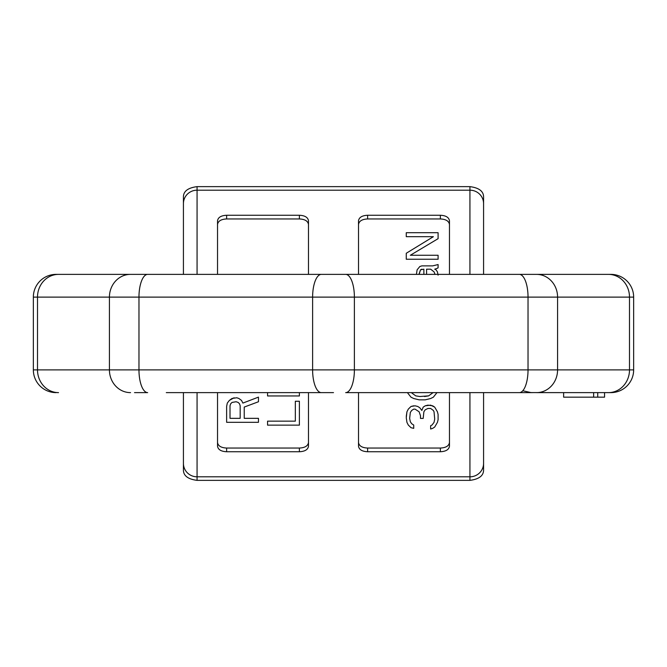 <?xml version="1.0" encoding="UTF-8"?>
<svg xmlns="http://www.w3.org/2000/svg" width="667" height="667" viewBox="0 0 667 667"><rect width="100%" height="100%" fill="white"/><g stroke="black" fill="none" stroke-linecap="round" stroke-linejoin="round"><path stroke-width="1" d="M183.425 463.382A13.64 13.44 -0 0 0 197.065 476.813L197.065 480.365C187.836 479.164 183.292 475.629 183.425 469.751L183.425 392.621L172.686 392.621M183.425 274.379L183.425 197.249C183.292 191.371 187.836 187.836 197.065 186.635L469.935 186.635C479.164 187.836 483.708 191.371 483.575 197.249L483.575 274.379L494.314 274.379M197.065 480.365L469.935 480.365C479.164 479.164 483.708 475.629 483.575 469.751L483.575 463.382A13.64 13.44 180 0 1 469.935 476.813L469.935 392.621M483.575 392.621L483.575 463.382M308.488 392.621L308.488 446.206C307.946 449.633 304.911 451.476 299.391 451.742L226.63 451.742C221.111 451.476 218.076 449.633 217.534 446.206L217.534 392.621M308.488 224.496C307.946 221.06 304.911 219.218 299.391 218.951L226.63 218.951L226.63 215.258C221.111 215.524 218.076 217.367 217.534 220.794L217.534 274.379M226.63 215.258L299.391 215.258C304.911 215.524 307.946 217.367 308.488 220.794L308.488 274.379M358.512 274.379L358.512 220.794C359.054 217.367 362.089 215.524 367.609 215.258L440.37 215.258C445.889 215.524 448.924 217.367 449.466 220.794L449.466 274.379M449.466 392.621L449.466 446.206C448.924 449.633 445.889 451.476 440.37 451.742L367.609 451.742C362.089 451.476 359.054 449.633 358.512 446.206L358.512 392.621M358.512 224.496C359.054 221.06 362.089 219.218 367.609 218.951L440.37 218.951C445.889 219.218 448.924 221.06 449.466 224.496M226.63 218.951C221.111 219.218 218.076 221.06 217.534 224.496M217.534 442.504C218.076 445.94 221.111 447.782 226.63 448.049L299.391 448.049C304.911 447.782 307.946 445.94 308.488 442.504M236.785 397.774L238.819 398.441L236.785 397.774L232.049 398.441L229.34 400.425L227.305 403.085L226.63 406.395L226.63 422.311L258.462 422.311L258.462 418.334L244.239 418.334L244.239 407.062L258.462 401.751L258.462 397.115L242.888 403.085L241.529 400.425L242.888 403.085L258.462 397.115M238.819 398.441L241.529 400.425L238.819 398.441M234.075 397.774L229.34 400.425L227.305 403.085L226.63 406.395M232.049 402.418L230.69 403.743L230.015 405.736L230.015 418.334L240.178 418.334L240.178 405.736L239.495 403.743L238.144 402.418L236.11 401.751L232.049 402.418M299.391 401.259L299.391 425.137L267.559 425.137L267.559 421.152L295.331 421.152L295.331 401.259L299.391 401.259M267.559 392.621L267.559 395.956L299.391 395.956L299.391 392.621M438.094 414.432L437.419 411.781L434.709 407.137L430.649 405.144L425.229 405.811L427.939 405.144L432.683 405.811L434.709 407.137L437.419 411.781L438.094 414.432L438.094 419.735L437.419 422.386L434.709 427.03L432.683 428.356L430.649 429.023L430.649 425.704L431.999 425.046L430.649 425.704M425.229 405.811L423.195 407.137L421.844 410.455L419.81 407.795L421.844 410.455L423.195 407.137L425.229 405.811M417.775 406.47L419.81 407.795L417.775 406.47L415.066 405.811L417.775 406.47M413.715 405.811L411.005 406.47L415.066 405.811M406.261 416.425L406.945 411.781L408.296 409.129L411.005 406.47L408.296 409.129L406.945 411.781L406.261 417.75L406.945 422.386L408.296 425.046L411.005 427.697L413.715 428.356L413.715 425.046L411.681 423.72L413.715 425.046M410.33 421.727L411.681 423.72L410.33 421.727L409.646 418.409L410.33 421.727M434.709 419.076L434.034 422.386L434.709 419.076L434.034 411.781L433.358 410.455L430.649 408.462L427.939 408.462L425.229 409.788L423.87 411.781L423.195 418.409L420.485 418.409L420.485 415.758L419.134 411.781L415.066 409.129L413.715 409.129L411.681 410.455L410.33 412.439L409.646 418.409M434.034 422.386L431.999 425.046L434.034 422.386M436.968 392.621L433.358 397.19L430.649 398.516L425.229 399.841L419.134 399.841L413.715 398.516L411.005 397.19L407.395 392.621M419.81 396.523L415.749 395.865L411.281 392.621L415.749 395.865L419.81 396.523L428.614 395.865L424.554 396.523M433.083 392.621L428.614 395.865L433.083 392.621M438.094 267.859L436.743 268.526L438.094 267.859L438.094 264.549L432.683 265.875L421.844 265.875L419.81 266.533L417.1 269.852L416.425 274.379M423.87 274.379L423.87 269.185L420.485 269.852L419.134 274.379M434.709 269.185L436.743 268.526L434.709 269.185L436.068 269.852L437.419 271.844L438.094 275.154M430.649 269.185L434.034 271.844L435.067 274.379L434.034 271.844L430.649 269.185L426.58 269.185L426.58 274.379M433.358 236.693L406.261 236.693L406.261 232.708L438.094 232.708L438.094 238.678L410.33 255.261L438.094 255.261L438.094 259.238L406.261 259.238L406.261 253.268L433.358 236.693L406.261 253.268M358.512 442.504C359.054 445.94 362.089 447.782 367.609 448.049L440.37 448.049C445.889 447.782 448.924 445.94 449.466 442.504M421.844 269.185L420.485 269.852L419.134 273.829M633.65 297.115A22.736 22.736 0 0 0 610.914 274.379L608.487 274.379A22.736 21.011 -90 0 1 629.498 297.115L633.65 297.115A22.736 22.736 0 0 0 610.914 274.379A22.736 22.736 0 0 1 633.65 297.115L633.65 369.885A22.736 22.736 0 0 1 610.914 392.621L536.885 392.621M608.487 392.621A22.736 21.011 90 0 0 629.498 369.885L557.57 369.885L557.57 297.115L629.498 297.115L629.498 369.885L633.65 369.885A22.736 22.736 0 0 1 610.914 392.621L604.552 392.621L604.552 397.165L563.623 397.165L563.623 392.621L530.957 392.58L522.778 390.762M166.3 392.621L333.5 392.621M134.509 392.621L147.665 392.621A22.736 8.704 90 0 1 138.969 369.885L354.385 369.885A22.736 8.704 90 0 1 345.681 392.621L532.491 392.621M134.509 274.379L56.086 274.379A22.736 22.736 0 0 0 33.35 297.115L33.35 369.885A22.736 22.736 0 0 0 56.086 392.621A22.736 22.736 0 0 1 33.35 369.885L37.502 369.885L37.502 297.115L312.615 297.115L312.615 369.885A22.736 8.704 90 0 0 321.319 392.621M610.914 274.379L532.491 274.379M130.115 274.379L500.7 274.379M526.555 274.379L321.319 274.379A22.736 8.704 -90 0 0 312.615 297.115L354.385 297.115A22.736 8.704 -90 0 0 345.681 274.379L608.487 274.379M56.086 274.379L135.751 274.379M593.638 392.621L593.638 397.165M597.732 392.621L597.732 397.165M183.425 203.618A13.64 13.44 0 0 1 197.065 190.187L197.065 274.379M197.065 392.621L197.065 476.813L469.935 476.813L469.935 480.365M469.935 186.635L469.935 190.187L197.065 190.187L197.065 186.635M483.575 203.618A13.64 13.44 180 0 0 469.935 190.187L469.935 274.379M299.391 215.258L299.391 218.951M367.609 218.951L367.609 215.258M440.37 215.258L440.37 218.951M367.609 451.742L367.609 448.049M440.37 448.049L440.37 451.742M299.391 448.049L299.391 451.742M226.63 451.742L226.63 448.049M58.513 392.621A22.736 21.011 90 0 1 37.502 369.885L138.969 369.885L138.969 297.115A22.736 8.704 -90 0 1 147.665 274.379M130.44 392.621A22.736 21.011 90 0 1 109.43 369.885L109.43 297.115A22.736 21.011 -90 0 1 130.44 274.379M33.35 297.115L37.502 297.115A22.736 21.011 -90 0 1 58.513 274.379M536.56 274.379A22.736 21.011 -90 0 1 557.57 297.115L528.031 297.115A22.736 8.704 -90 0 0 519.335 274.379M536.56 392.621A22.736 21.011 90 0 0 557.57 369.885L528.031 369.885L528.031 297.115L354.385 297.115L354.385 369.885L528.031 369.885A22.736 8.704 90 0 1 519.335 392.621L531.257 392.621M633.65 369.885A22.736 22.736 0 0 1 610.914 392.621M129.798 392.621L130.565 392.621M537.202 274.379L536.435 274.379"/></g></svg>

